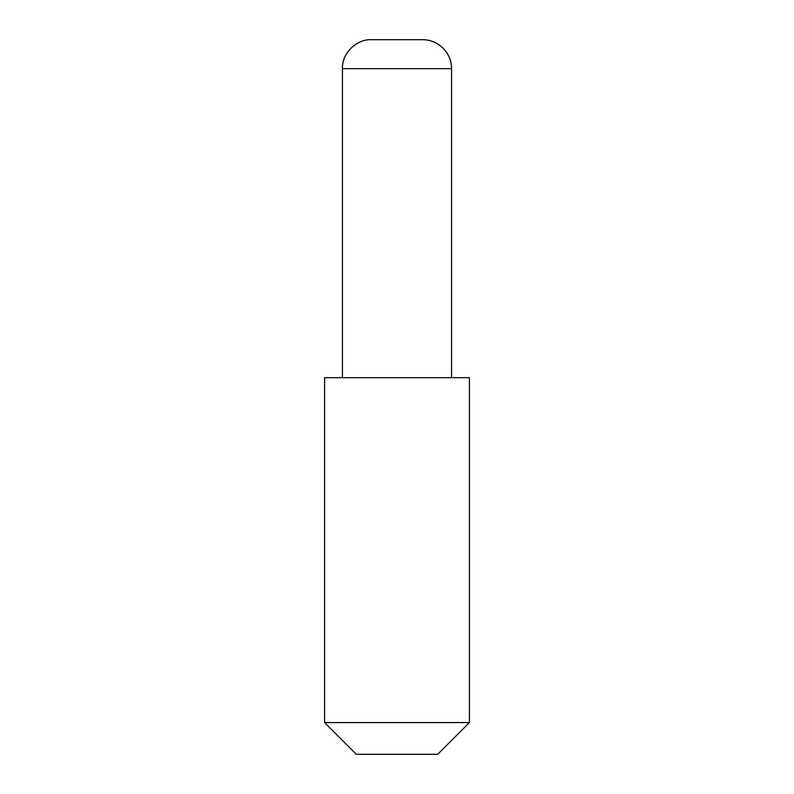 <?xml version="1.0" encoding="UTF-8"?>
<svg xmlns="http://www.w3.org/2000/svg" width="794" height="794" viewBox="0 0 794 794"><rect width="100%" height="100%" fill="white"/><g stroke="black" fill="none" stroke-linecap="round" stroke-linejoin="round"><path stroke-width="1.19" d="M342.442 377.686L342.442 68.671C341.757 53.545 356.288 39.025 371.413 39.7L422.587 39.7A28.971 28.971 0 0 1 451.558 68.671L451.558 377.686M324.577 722.57L324.577 377.686L469.423 377.686L469.423 722.57L437.692 754.3L356.308 754.3L324.577 722.57L469.423 722.57M342.442 68.671L451.558 68.671"/></g></svg>
